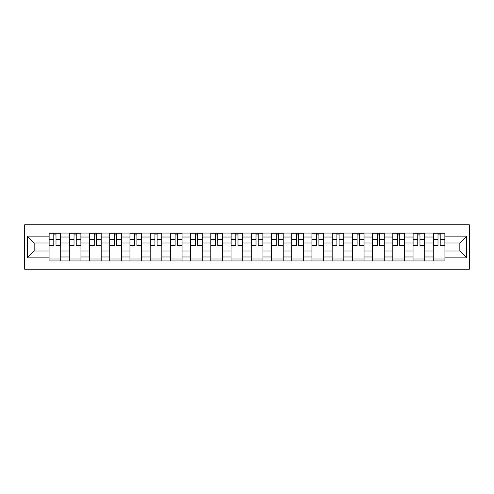 <?xml version="1.0" encoding="UTF-8"?>
<svg xmlns="http://www.w3.org/2000/svg" width="494" height="494" viewBox="0 0 494 494"><rect width="100%" height="100%" fill="white"/><g stroke="black" fill="none" stroke-linecap="round" stroke-linejoin="round"><path stroke-width="0.74" d="M24.7 269.23L469.3 269.23L469.3 224.77L24.7 224.77L24.7 269.23M69.29 260.937L69.29 237.021L60.737 237.021L60.737 260.937M60.737 237.021L60.737 233.063M69.29 237.021L69.29 233.063M80.954 233.063L80.954 260.937M89.513 260.937L89.513 233.063M101.177 233.063L101.177 260.937M109.73 260.937L109.73 233.063M121.394 233.063L121.394 260.937M129.953 260.937L129.953 233.063M141.617 233.063L141.617 260.937M150.176 260.937L150.176 233.063M161.841 233.063L161.841 260.937M170.393 260.937L170.393 233.063M182.058 233.063L182.058 260.937M190.616 260.937L190.616 233.063M202.281 233.063L202.281 260.937M210.833 260.937L210.833 233.063M222.504 233.063L222.504 260.937M231.056 260.937L231.056 233.063M242.721 233.063L242.721 260.937M251.279 260.937L251.279 233.063M262.944 233.063L262.944 260.937M271.496 260.937L271.496 233.063M283.167 233.063L283.167 260.937M291.719 260.937L291.719 233.063M303.384 233.063L303.384 260.937M311.942 260.937L311.942 233.063M323.607 233.063L323.607 260.937M332.159 260.937L332.159 233.063M343.824 233.063L343.824 260.937M352.383 260.937L352.383 233.063M364.047 233.063L364.047 260.937M372.606 260.937L372.606 233.063M384.27 233.063L384.27 260.937M392.823 260.937L392.823 233.063M404.487 233.063L404.487 260.937M413.046 260.937L413.046 233.063M424.71 233.063L424.71 260.937M433.263 260.937L433.263 233.063M433.263 251.02L424.71 251.02M413.046 251.02L404.487 251.02M392.823 251.02L384.27 251.02M372.606 251.02L364.047 251.02M352.383 251.02L343.824 251.02M332.159 251.02L323.607 251.02M311.942 251.02L303.384 251.02M291.719 251.02L283.167 251.02M271.496 251.02L262.944 251.02M251.279 251.02L242.721 251.02M231.056 251.02L222.504 251.02M210.833 251.02L202.281 251.02M190.616 251.02L182.058 251.02M170.393 251.02L161.841 251.02M150.176 251.02L141.617 251.02M129.953 251.02L121.394 251.02M109.73 251.02L101.177 251.02M89.513 251.02L80.954 251.02M69.29 251.02L60.737 251.02M433.263 242.98L424.71 242.98M413.046 242.98L404.487 242.98M392.823 242.98L384.27 242.98M372.606 242.98L364.047 242.98M352.383 242.98L343.824 242.98M332.159 242.98L323.607 242.98M311.942 242.98L303.384 242.98M291.719 242.98L283.167 242.98M271.496 242.98L262.944 242.98M251.279 242.98L242.721 242.98M231.056 242.98L222.504 242.98M210.833 242.98L202.281 242.98M190.616 242.98L182.058 242.98M170.393 242.98L161.841 242.98M150.176 242.98L141.617 242.98M129.953 242.98L121.394 242.98M109.73 242.98L101.177 242.98M89.513 242.98L80.954 242.98M69.29 242.98L60.737 242.98M34.16 251.02L49.067 251.02L49.067 242.98L34.16 242.98L34.16 251.02L27.294 257.887L27.294 236.113L49.067 236.113L49.067 242.98M444.933 242.98L444.933 251.02L459.84 251.02L459.84 242.98L444.933 242.98L444.933 233.063L49.067 233.063L49.067 236.113M444.933 236.113L466.707 236.113L466.707 257.887L444.933 257.887L444.933 251.02M49.067 251.02L49.067 260.937L444.933 260.937L444.933 257.887M49.067 257.887L27.294 257.887M60.737 258.992L49.067 258.992M53.803 235.008L56.001 235.008M80.954 258.992L69.29 258.992M74.02 235.008L76.224 235.008M101.177 258.992L89.513 258.992M94.243 235.008L96.447 235.008M121.394 258.992L109.73 258.992M114.46 235.008L116.664 235.008M141.617 258.992L129.953 258.992M134.683 235.008L136.887 235.008M161.841 258.992L150.176 258.992M154.906 235.008L157.111 235.008M182.058 258.992L170.393 258.992M175.123 235.008L177.327 235.008M202.281 258.992L190.616 258.992M195.346 235.008L197.551 235.008M222.504 258.992L210.833 258.992M215.569 235.008L217.768 235.008M242.721 258.992L231.056 258.992M235.786 235.008L237.991 235.008M262.944 258.992L251.279 258.992M256.009 235.008L258.214 235.008M283.167 258.992L271.496 258.992M276.232 235.008L278.431 235.008M303.384 258.992L291.719 258.992M296.449 235.008L298.654 235.008M323.607 258.992L311.942 258.992M316.673 235.008L318.877 235.008M343.824 258.992L332.159 258.992M336.889 235.008L339.094 235.008M364.047 258.992L352.383 258.992M357.113 235.008L359.317 235.008M384.27 258.992L372.606 258.992M377.336 235.008L379.54 235.008M404.487 258.992L392.823 258.992M397.553 235.008L399.757 235.008M424.71 258.992L413.046 258.992M417.776 235.008L419.98 235.008M444.933 258.992L433.263 258.992M437.999 235.008L440.197 235.008M27.294 236.113L34.16 242.98M459.84 251.02L466.707 257.887M459.84 242.98L466.707 236.113M56.001 245.061L60.669 245.061L60.669 245.512L56.001 245.512L56.001 233.193L60.669 233.193L58.076 233.193M60.669 245.061L60.669 233.193M53.803 234.878L56.001 234.878M51.728 233.193L49.134 233.193L49.134 245.512L53.803 245.512L53.803 233.193L51.919 233.193M49.134 233.193L57.884 233.193M76.224 245.061L80.893 245.061L80.893 245.512L76.224 245.512L76.224 233.193L80.893 233.193L78.299 233.193M80.893 245.061L80.893 233.193M74.02 234.878L76.224 234.878M71.945 233.193L69.351 233.193L69.351 245.512L74.02 245.512L74.02 233.193L72.143 233.193M69.351 233.193L78.101 233.193M96.447 245.061L101.109 245.061L101.109 245.512L96.447 245.512L96.447 233.193L101.109 233.193L98.522 233.193M101.109 245.061L101.109 233.193M94.243 234.878L96.447 234.878M92.168 233.193L89.575 233.193L89.575 245.512L94.243 245.512L94.243 233.193L92.359 233.193M89.575 233.193L98.325 233.193M116.664 245.061L121.333 245.061L121.333 245.512L116.664 245.512L116.664 233.193L121.333 233.193L118.739 233.193M121.333 245.061L121.333 233.193M114.46 234.878L116.664 234.878M112.391 233.193L109.798 233.193L109.798 245.512L114.46 245.512L114.46 233.193L112.583 233.193M109.798 233.193L118.548 233.193M136.887 245.061L141.556 245.061L141.556 245.512L136.887 245.512L136.887 233.193L141.556 233.193L138.962 233.193M141.556 245.061L141.556 233.193M134.683 234.878L136.887 234.878M132.608 233.193L130.015 233.193L130.015 245.512L134.683 245.512L134.683 233.193L132.806 233.193M130.015 233.193L138.765 233.193M157.111 245.061L161.773 245.061L161.773 245.512L157.111 245.512L157.111 233.193L161.773 233.193L159.179 233.193M161.773 245.061L161.773 233.193M154.906 234.878L157.111 234.878M152.831 233.193L150.238 233.193L150.238 245.512L154.906 245.512L154.906 233.193L153.023 233.193M150.238 233.193L158.988 233.193M177.327 245.061L181.996 245.061L181.996 245.512L177.327 245.512L177.327 233.193L181.996 233.193L179.402 233.193M181.996 245.061L181.996 233.193M175.123 234.878L177.327 234.878M173.048 233.193L170.461 233.193L170.461 245.512L175.123 245.512L175.123 233.193L173.246 233.193M170.461 233.193L179.211 233.193M197.551 245.061L202.219 245.061L202.219 245.512L197.551 245.512L197.551 233.193L202.219 233.193L199.625 233.193M202.219 245.061L202.219 233.193M195.346 234.878L197.551 234.878M193.271 233.193L190.678 233.193L190.678 245.512L195.346 245.512L195.346 233.193L193.469 233.193M190.678 233.193L199.428 233.193M217.768 245.061L222.436 245.061L222.436 245.512L217.768 245.512L217.768 233.193L222.436 233.193L219.842 233.193M222.436 245.061L222.436 233.193M215.569 234.878L217.768 234.878M213.494 233.193L210.901 233.193L210.901 245.512L215.569 245.512L215.569 233.193L213.686 233.193M210.901 233.193L219.651 233.193M237.991 245.061L242.659 245.061L242.659 245.512L237.991 245.512L237.991 233.193L242.659 233.193L240.065 233.193M242.659 245.061L242.659 233.193M235.786 234.878L237.991 234.878M233.711 233.193L231.124 233.193L231.124 245.512L235.786 245.512L235.786 233.193L233.909 233.193M231.124 233.193L239.868 233.193M258.214 245.061L262.876 245.061L262.876 245.512L258.214 245.512L258.214 233.193L262.876 233.193L260.289 233.193M262.876 245.061L262.876 233.193M256.009 234.878L258.214 234.878M253.935 233.193L251.341 233.193L251.341 245.512L256.009 245.512L256.009 233.193L254.132 233.193M251.341 233.193L260.091 233.193M278.431 245.061L283.099 245.061L283.099 245.512L278.431 245.512L278.431 233.193L283.099 233.193L280.506 233.193M283.099 245.061L283.099 233.193M276.232 234.878L278.431 234.878M274.158 233.193L271.564 233.193L271.564 245.512L276.232 245.512L276.232 233.193L274.349 233.193M271.564 233.193L280.314 233.193M298.654 245.061L303.322 245.061L303.322 245.512L298.654 245.512L298.654 233.193L303.322 233.193L300.729 233.193M303.322 245.061L303.322 233.193M296.449 234.878L298.654 234.878M294.375 233.193L291.781 233.193L291.781 245.512L296.449 245.512L296.449 233.193L294.572 233.193M291.781 233.193L300.531 233.193M318.877 245.061L323.539 245.061L323.539 245.512L318.877 245.512L318.877 233.193L323.539 233.193L320.952 233.193M323.539 245.061L323.539 233.193M316.673 234.878L318.877 234.878M314.598 233.193L312.004 233.193L312.004 245.512L316.673 245.512L316.673 233.193L314.789 233.193M312.004 233.193L320.754 233.193M339.094 245.061L343.762 245.061L343.762 245.512L339.094 245.512L339.094 233.193L343.762 233.193L341.169 233.193M343.762 245.061L343.762 233.193M336.889 234.878L339.094 234.878M334.821 233.193L332.227 233.193L332.227 245.512L336.889 245.512L336.889 233.193L335.012 233.193M332.227 233.193L340.977 233.193M359.317 245.061L363.985 245.061L363.985 245.512L359.317 245.512L359.317 233.193L363.985 233.193L361.392 233.193M363.985 245.061L363.985 233.193M357.113 234.878L359.317 234.878M355.038 233.193L352.444 233.193L352.444 245.512L357.113 245.512L357.113 233.193L355.235 233.193M352.444 233.193L361.194 233.193M379.54 245.061L384.202 245.061L384.202 245.512L379.54 245.512L379.54 233.193L384.202 233.193L381.609 233.193M384.202 245.061L384.202 233.193M377.336 234.878L379.54 234.878M375.261 233.193L372.667 233.193L372.667 245.512L377.336 245.512L377.336 233.193L375.452 233.193M372.667 233.193L381.417 233.193M399.757 245.061L404.425 245.061L404.425 245.512L399.757 245.512L399.757 233.193L404.425 233.193L401.832 233.193M404.425 245.061L404.425 233.193M397.553 234.878L399.757 234.878M395.478 233.193L392.891 233.193L392.891 245.512L397.553 245.512L397.553 233.193L395.675 233.193M392.891 233.193L401.641 233.193M419.98 245.061L424.649 245.061L424.649 245.512L419.98 245.512L419.98 233.193L424.649 233.193L422.055 233.193M424.649 245.061L424.649 233.193M417.776 234.878L419.98 234.878M415.701 233.193L413.108 233.193L413.108 245.512L417.776 245.512L417.776 233.193L415.899 233.193M413.108 233.193L421.857 233.193M440.197 245.061L444.866 245.061L444.866 245.512L440.197 245.512L440.197 233.193L444.866 233.193L442.272 233.193M444.866 245.061L444.866 233.193M437.999 234.878L440.197 234.878M435.924 233.193L433.331 233.193L433.331 245.512L437.999 245.512L437.999 233.193L436.116 233.193M433.331 233.193L442.081 233.193M413.046 237.021L404.487 237.021M392.823 237.021L384.27 237.021M372.606 237.021L364.047 237.021M352.383 237.021L343.824 237.021M332.159 237.021L323.607 237.021M311.942 237.021L303.384 237.021M291.719 237.021L283.167 237.021M271.496 237.021L262.944 237.021M251.279 237.021L242.721 237.021M231.056 237.021L222.504 237.021M210.833 237.021L202.281 237.021M190.616 237.021L182.058 237.021M170.393 237.021L161.841 237.021M150.176 237.021L141.617 237.021M129.953 237.021L121.394 237.021M109.73 237.021L101.177 237.021M89.513 237.021L80.954 237.021M433.263 237.021L424.71 237.021M413.046 256.979L404.487 256.979M392.823 256.979L384.27 256.979M372.606 256.979L364.047 256.979M352.383 256.979L343.824 256.979M332.159 256.979L323.607 256.979M311.942 256.979L303.384 256.979M291.719 256.979L283.167 256.979M271.496 256.979L262.944 256.979M251.279 256.979L242.721 256.979M231.056 256.979L222.504 256.979M210.833 256.979L202.281 256.979M190.616 256.979L182.058 256.979M170.393 256.979L161.841 256.979M150.176 256.979L141.617 256.979M129.953 256.979L121.394 256.979M109.73 256.979L101.177 256.979M89.513 256.979L80.954 256.979M69.29 256.979L60.737 256.979M433.263 256.979L424.71 256.979M56.001 239.491L60.669 239.491M49.134 245.061L53.803 245.061M49.134 239.491L53.803 239.491M76.224 239.491L80.893 239.491M69.351 245.061L74.02 245.061M69.351 239.491L74.02 239.491M96.447 239.491L101.109 239.491M89.575 245.061L94.243 245.061M89.575 239.491L94.243 239.491M116.664 239.491L121.333 239.491M109.798 245.061L114.46 245.061M109.798 239.491L114.46 239.491M136.887 239.491L141.556 239.491M130.015 245.061L134.683 245.061M130.015 239.491L134.683 239.491M157.111 239.491L161.773 239.491M150.238 245.061L154.906 245.061M150.238 239.491L154.906 239.491M177.327 239.491L181.996 239.491M170.461 245.061L175.123 245.061M170.461 239.491L175.123 239.491M197.551 239.491L202.219 239.491M190.678 245.061L195.346 245.061M190.678 239.491L195.346 239.491M217.768 239.491L222.436 239.491M210.901 245.061L215.569 245.061M210.901 239.491L215.569 239.491M237.991 239.491L242.659 239.491M231.124 245.061L235.786 245.061M231.124 239.491L235.786 239.491M258.214 239.491L262.876 239.491M251.341 245.061L256.009 245.061M251.341 239.491L256.009 239.491M278.431 239.491L283.099 239.491M271.564 245.061L276.232 245.061M271.564 239.491L276.232 239.491M298.654 239.491L303.322 239.491M291.781 245.061L296.449 245.061M291.781 239.491L296.449 239.491M318.877 239.491L323.539 239.491M312.004 245.061L316.673 245.061M312.004 239.491L316.673 239.491M339.094 239.491L343.762 239.491M332.227 245.061L336.889 245.061M332.227 239.491L336.889 239.491M359.317 239.491L363.985 239.491M352.444 245.061L357.113 245.061M352.444 239.491L357.113 239.491M379.54 239.491L384.202 239.491M372.667 245.061L377.336 245.061M372.667 239.491L377.336 239.491M399.757 239.491L404.425 239.491M392.891 245.061L397.553 245.061M392.891 239.491L397.553 239.491M419.98 239.491L424.649 239.491M413.108 245.061L417.776 245.061M413.108 239.491L417.776 239.491M440.197 239.491L444.866 239.491M433.331 245.061L437.999 245.061M433.331 239.491L437.999 239.491"/></g></svg>

